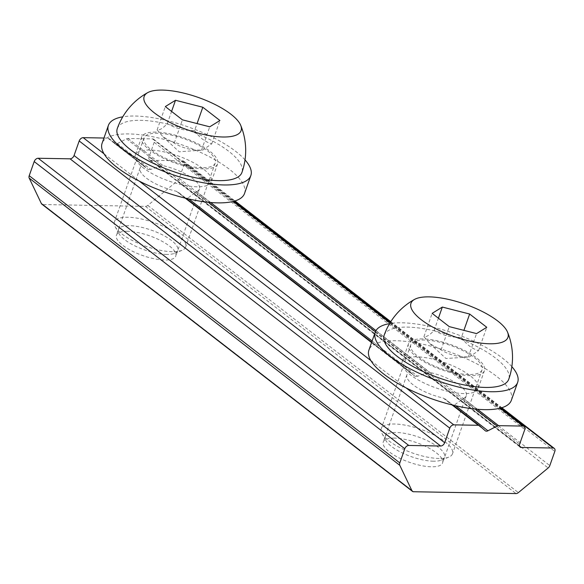 <?xml version="1.0" encoding="UTF-8"?>
<svg xmlns="http://www.w3.org/2000/svg" width="584" height="584" viewBox="0 0 584 584"><rect width="100%" height="100%" fill="white"/><g stroke="black" fill="none" stroke-linecap="round" stroke-linejoin="round"><path stroke-width="0.44" stroke-dasharray="2.92 2.19" d="M468.682 374.505A37.756 12.541 -160.6 0 1 428.97 363.401A37.756 12.541 -160.6 0 1 410.829 344.735A37.756 12.541 -160.6 0 1 450.607 345.443A37.756 12.541 -160.6 0 1 482.055 369.818A37.756 12.541 -160.6 0 1 468.682 374.505M439.11 458.476A37.756 12.541 -160.6 0 1 382.075 433.678A37.756 12.541 -160.6 0 1 381.257 428.707A37.756 12.541 -160.6 0 1 421.035 429.423A37.756 12.541 -160.6 0 1 452.483 453.79A37.756 12.541 -160.6 0 1 448.738 457.148A37.756 12.541 -160.6 0 1 439.11 458.476M433.43 461.207A31.463 10.454 -160.6 0 1 385.9 440.533A31.463 10.454 -160.6 0 1 418.37 436.993A31.463 10.454 -160.6 0 1 441.453 460.097A31.463 10.454 -160.6 0 1 433.43 461.207M461.448 337.318C466.214 344.356 471.916 348.772 478.566 350.582L469.47 356.926L468.368 356.882C458.367 357.189 449.264 354.868 441.059 349.911L429.912 343.677L423.947 336.647C426.408 337.18 429.809 335.077 434.138 330.347C442.292 335.289 451.396 337.61 461.448 337.318L463.9 330.354M423.947 336.647L432.145 313.36M434.138 330.347L438.409 318.214M384.126 335.326A66.072 21.944 -160.6 0 1 453.731 336.574A66.072 21.944 -160.6 0 1 508.766 379.22M441.059 349.911L449.264 326.624M468.368 356.882L476.573 333.588M478.566 350.582L486.764 327.296M201.852 167.725A37.756 12.541 -160.6 0 1 162.14 156.621A37.756 12.541 -160.6 0 1 144.007 137.948A37.756 12.541 -160.6 0 1 183.778 138.663A37.756 12.541 -160.6 0 1 215.226 163.031A37.756 12.541 -160.6 0 1 201.852 167.725M172.28 251.697A37.756 12.541 -160.6 0 1 115.245 226.891A37.756 12.541 -160.6 0 1 114.435 221.927A37.756 12.541 -160.6 0 1 154.205 222.635A37.756 12.541 -160.6 0 1 185.654 247.003A37.756 12.541 -160.6 0 1 181.909 250.368A37.756 12.541 -160.6 0 1 172.28 251.697M166.601 254.42A31.463 10.454 -160.6 0 1 119.07 233.753A31.463 10.454 -160.6 0 1 151.541 230.206A31.463 10.454 -160.6 0 1 174.623 253.317A31.463 10.454 -160.6 0 1 166.601 254.42M194.618 130.531C199.385 137.569 205.086 141.992 211.737 143.803L202.641 150.139L201.546 150.095C191.537 150.402 182.434 148.081 174.236 143.131L163.082 136.89L157.118 129.86C159.578 130.393 162.98 128.297 167.309 123.567C175.463 128.509 184.566 130.831 194.618 130.531L197.071 123.574M157.118 129.86L165.316 106.573M167.309 123.567L171.579 111.427M117.296 128.546A66.072 21.944 -160.6 0 1 186.902 129.787A66.072 21.944 -160.6 0 1 241.937 172.441M174.236 143.131L182.434 119.837M201.546 150.095L209.744 126.808M211.737 143.803L219.934 120.508M416.414 356.809A40.274 13.374 19.4 0 0 402.15 361.81A40.274 13.374 19.4 0 0 435.693 387.805A40.274 13.374 19.4 0 0 478.121 388.564A40.274 13.374 19.4 0 0 458.776 368.65A40.274 13.374 19.4 0 0 416.414 356.809M511.358 400.274A75.511 25.083 19.4 0 0 475.091 362.927A75.511 25.083 19.4 0 0 395.667 340.727A75.511 25.083 19.4 0 0 368.913 350.108M422.728 338.895A40.274 13.374 19.4 0 0 408.457 343.896A40.274 13.374 19.4 0 0 442 369.891A40.274 13.374 19.4 0 0 484.428 370.65A40.274 13.374 19.4 0 0 465.083 350.736A40.274 13.374 19.4 0 0 422.728 338.895M511.847 366.657A75.511 25.083 19.4 0 0 401.974 322.813A75.511 25.083 19.4 0 0 389.594 323.609M149.592 150.022A40.274 13.374 19.4 0 0 135.32 155.03A40.274 13.374 19.4 0 0 168.864 181.025A40.274 13.374 19.4 0 0 211.291 181.785A40.274 13.374 19.4 0 0 191.946 161.87A40.274 13.374 19.4 0 0 149.592 150.022M244.528 193.487A75.511 25.083 19.4 0 0 208.262 156.147A75.511 25.083 19.4 0 0 128.838 133.94A75.511 25.083 19.4 0 0 102.083 143.321M155.899 132.108A40.274 13.374 19.4 0 0 141.627 137.116A40.274 13.374 19.4 0 0 175.171 163.111A40.274 13.374 19.4 0 0 217.598 163.87A40.274 13.374 19.4 0 0 198.253 143.956A40.274 13.374 19.4 0 0 155.899 132.108M245.017 159.877A75.511 25.083 19.4 0 0 135.145 116.026A75.511 25.083 19.4 0 0 122.764 116.822M103.952 138.028L107.748 138.094A3.774 2.518 -52.2 0 1 108.88 138.466A3.774 2.518 -52.2 0 1 108.96 138.532L114.654 143.54A3.774 2.518 -52.2 0 0 114.734 143.613A3.774 2.518 -52.2 0 0 117.369 143.591L150.752 169.462L161.199 165.739L163.17 165.71A31.463 10.454 -160.6 0 1 199.436 188.931A31.463 10.454 -160.6 0 1 196.596 191.618L187.749 198.137L188.858 198.998M187.749 198.137L185.121 198.158L414.939 376.264L410.486 372.205L409.749 372.132L410.486 372.205L371.709 342.158L410.442 372.169M414.866 376.198L185.033 198.086L177.916 191.968L186.165 198.363L176.346 191.253A31.463 10.454 -160.6 0 1 140.08 168.031A31.463 10.454 -160.6 0 1 142.919 165.352L143.657 165.425L148.117 169.477L150.752 169.462M107.748 138.094L142.919 165.352L143.657 165.425L108.96 138.532M127.567 231.3A31.463 10.454 19.4 0 0 116.42 235.213A31.463 10.454 19.4 0 0 142.627 255.522A31.463 10.454 19.4 0 0 175.777 256.113A31.463 10.454 19.4 0 0 160.666 240.557A31.463 10.454 19.4 0 0 127.567 231.3M485.326 430.809L451.863 404.873L444.745 398.748L452.994 405.143L443.176 398.032A31.463 10.454 -160.6 0 1 406.909 374.811A31.463 10.454 -160.6 0 1 409.749 372.132L371.57 342.545M117.369 143.591L126.494 138.846A3.774 2.518 -52.2 0 1 127.998 138.459L152.563 138.897A3.774 2.518 -52.2 0 1 153.694 139.269A3.774 2.518 -52.2 0 1 154.191 142.306L149.066 156.862A3.774 2.518 -52.2 0 0 149.57 159.892A3.774 2.518 -52.2 0 0 150.701 160.272L182.573 160.841A3.774 2.518 -52.2 0 1 183.704 161.213A3.774 2.518 -52.2 0 1 184.208 164.25L179.222 178.397A3.774 2.518 -52.2 0 1 177.565 180.763L147.781 205.422A3.774 2.518 -52.2 0 1 145.445 206.371L42.99 204.539A3.774 2.518 -52.2 0 1 41.858 204.159M372.118 341.012L417.582 376.249L428.021 372.519L429.999 372.497A31.463 10.454 -160.6 0 1 466.266 395.718A31.463 10.454 -160.6 0 1 463.426 398.397L454.578 404.916L455.688 405.778M394.397 438.088A31.463 10.454 19.4 0 0 383.25 441.993A31.463 10.454 19.4 0 0 409.457 462.302A31.463 10.454 19.4 0 0 442.606 462.893A31.463 10.454 19.4 0 0 427.495 447.337A31.463 10.454 19.4 0 0 394.397 438.088M417.582 376.249L414.939 376.264M485.246 430.744L451.863 404.873L454.578 404.916M114.654 143.54L148.037 169.418M443.176 398.032L452.053 404.916M463.426 398.397L477.464 409.274M152.563 138.897L233.257 201.429M390.01 322.908L500.079 408.209M127.998 138.459L163.17 165.71M196.596 191.618L210.634 202.495M375.965 330.617L429.999 372.497M126.494 138.846L161.199 165.739M42.99 204.539L413.589 491.735M145.445 206.371L516.037 493.568M176.346 191.253L185.223 198.129M462.389 399.157L475.172 409.063M195.567 192.377L208.342 202.276M375.395 331.734L428.021 372.519M179.222 178.397L549.814 465.601M184.208 164.25L554.8 451.447M177.565 180.763L548.157 467.959M147.781 205.422L518.373 492.619M149.066 156.862L519.665 444.059M154.191 142.306L524.79 429.503M182.573 160.841L234.505 201.086M390.565 322.025L501.335 407.866M150.701 160.272L519.519 446.096M104.025 153.804L139.328 181.157M370.855 360.583L406.15 387.944M410.829 344.735L381.257 428.707M482.055 369.818L452.483 453.79M441.453 460.097L448.738 457.148M385.9 440.533L382.075 433.678M429.904 343.677L445.994 358.539L469.47 356.926M144.007 137.948L114.435 221.927M215.226 163.031L185.654 247.003M174.623 253.317L181.909 250.368M119.07 233.753L115.245 226.891M163.082 136.89L179.171 151.76L202.641 150.139M408.457 343.896L402.15 361.81M484.428 370.65L478.121 388.564M141.627 137.116L135.32 155.03M217.598 163.87L211.291 181.785M140.08 168.031L116.42 235.213M199.436 188.931L175.777 256.113M114.734 143.613L148.117 169.477M108.88 138.466L143.613 165.382M183.704 161.213L234.972 200.947M390.776 321.689L501.802 407.727M153.694 139.269L233.739 201.297M390.221 322.572L500.568 408.085M149.57 159.892L520.161 447.096M406.909 374.811L383.25 441.993M466.266 395.718L442.606 462.893"/><path stroke-width="0.88" d="M442.336 307.06L432.145 313.36L449.264 326.624L476.573 333.588L486.764 327.296L469.646 314.031L442.336 307.06L438.409 318.214M507.532 332.106A66.072 66.072 0 0 1 508.766 379.22A66.072 21.944 -160.6 0 1 485.355 387.433A66.072 21.944 -160.6 0 1 415.859 368A66.072 21.944 -160.6 0 1 384.126 335.326A66.072 66.072 0 0 1 414.603 299.38A51.385 17.067 -160.6 0 1 465.127 304.228A51.385 17.067 -160.6 0 1 507.532 332.106A51.385 17.067 -160.6 0 1 489.721 343.779A51.385 17.067 -160.6 0 1 429.787 325.427A51.385 17.067 -160.6 0 1 414.603 299.38M463.9 330.354L469.646 314.031M175.507 100.28L165.316 106.573L182.434 119.837L209.744 126.808L219.934 120.508L202.816 107.244L175.507 100.28L171.579 111.427M240.703 125.326A66.072 66.072 0 0 1 241.937 172.441A66.072 21.944 -160.6 0 1 218.526 180.646A66.072 21.944 -160.6 0 1 149.03 161.213A66.072 21.944 -160.6 0 1 117.296 128.546A66.072 66.072 0 0 1 147.774 92.6A51.385 17.067 -160.6 0 1 198.297 97.44A51.385 17.067 -160.6 0 1 240.703 125.326A51.385 17.067 -160.6 0 1 222.891 136.999A51.385 17.067 -160.6 0 1 162.958 118.647A51.385 17.067 -160.6 0 1 147.774 92.6M197.071 123.574L202.816 107.244M389.594 323.609A75.511 25.083 19.4 0 0 375.22 332.194L368.913 350.108A75.511 25.083 19.4 0 0 431.802 398.843A75.511 25.083 19.4 0 0 511.358 400.274L517.665 382.352A75.511 25.083 19.4 0 0 511.847 366.657M375.22 332.194A75.511 25.083 19.4 0 0 438.109 380.929A75.511 25.083 19.4 0 0 517.665 382.352M122.764 116.822A75.511 25.083 19.4 0 0 108.39 125.407L102.083 143.321A75.511 25.083 19.4 0 0 164.973 192.063A75.511 25.083 19.4 0 0 244.528 193.487L250.835 175.572A75.511 25.083 19.4 0 0 245.017 159.877M108.39 125.407A75.511 25.083 19.4 0 0 171.287 174.149A75.511 25.083 19.4 0 0 250.835 175.572M553.172 448.037A3.774 2.518 -52.2 0 1 554.304 448.417A3.774 2.518 -52.2 0 1 554.8 451.447L549.814 465.601A3.774 2.518 -52.2 0 1 548.157 467.959L518.373 492.619A3.774 2.518 -52.2 0 1 516.037 493.568L413.589 491.735A3.774 2.518 -52.2 0 1 412.457 491.363A3.774 2.518 -52.2 0 1 411.946 490.713L399.792 465.302A3.774 2.518 -52.2 0 1 399.806 462.915L404.792 448.76A3.774 2.518 -52.2 0 1 408.785 445.453L440.664 446.023A3.774 2.518 -52.2 0 0 444.658 442.716L449.782 428.16A3.774 2.518 -52.2 0 1 453.783 424.853L478.347 425.291A3.774 2.518 -52.2 0 1 479.471 425.663A3.774 2.518 -52.2 0 1 479.552 425.736L485.246 430.744A3.774 2.518 -52.2 0 0 485.326 430.809A3.774 2.518 -52.2 0 0 487.961 430.788L497.094 426.05A3.774 2.518 -52.2 0 1 498.597 425.656L523.162 426.094A3.774 2.518 -52.2 0 1 524.286 426.466A3.774 2.518 -52.2 0 1 524.79 429.503L519.665 444.059A3.774 2.518 -52.2 0 0 520.161 447.096A3.774 2.518 -52.2 0 0 521.293 447.468L553.172 448.037L501.335 407.866M412.457 491.363L41.858 204.159A3.774 2.518 -52.2 0 1 41.347 203.517L29.2 178.105A3.774 2.518 -52.2 0 1 29.215 175.711L34.193 161.564A3.774 2.518 -52.2 0 1 38.194 158.257L70.065 158.826L440.664 446.023M103.952 138.028L83.183 137.656A3.774 2.518 -52.2 0 0 79.19 140.963L74.066 155.519A3.774 2.518 -52.2 0 1 70.065 158.826M479.471 425.663L452.994 405.143L479.391 425.605M452.053 404.916L478.347 425.291M477.464 409.274L498.597 425.656M233.257 201.429L390.01 322.908M500.079 408.209L523.162 426.094M210.634 202.495L375.965 330.617M29.2 178.105L399.792 465.302M41.347 203.517L411.946 490.713M79.19 140.963L449.782 428.16M74.066 155.519L444.658 442.716M34.193 161.564L404.792 448.76M29.215 175.711L399.806 462.915M185.223 198.129L371.57 342.545M186.157 198.363L371.709 342.158L186.165 198.363M475.172 409.063L497.094 426.05M38.194 158.257L408.785 445.453M188.858 198.998L372.118 341.012M208.342 202.276L375.395 331.734M234.505 201.086L390.565 322.025M519.519 446.096L521.293 447.468M83.183 137.656L104.025 153.804M139.328 181.157L370.855 360.583M406.15 387.944L453.783 424.853M455.688 405.778L487.961 430.788M234.972 200.947L390.776 321.689M501.802 407.727L554.304 448.417M233.739 201.297L390.221 322.572M500.568 408.085L524.286 426.466"/></g></svg>

